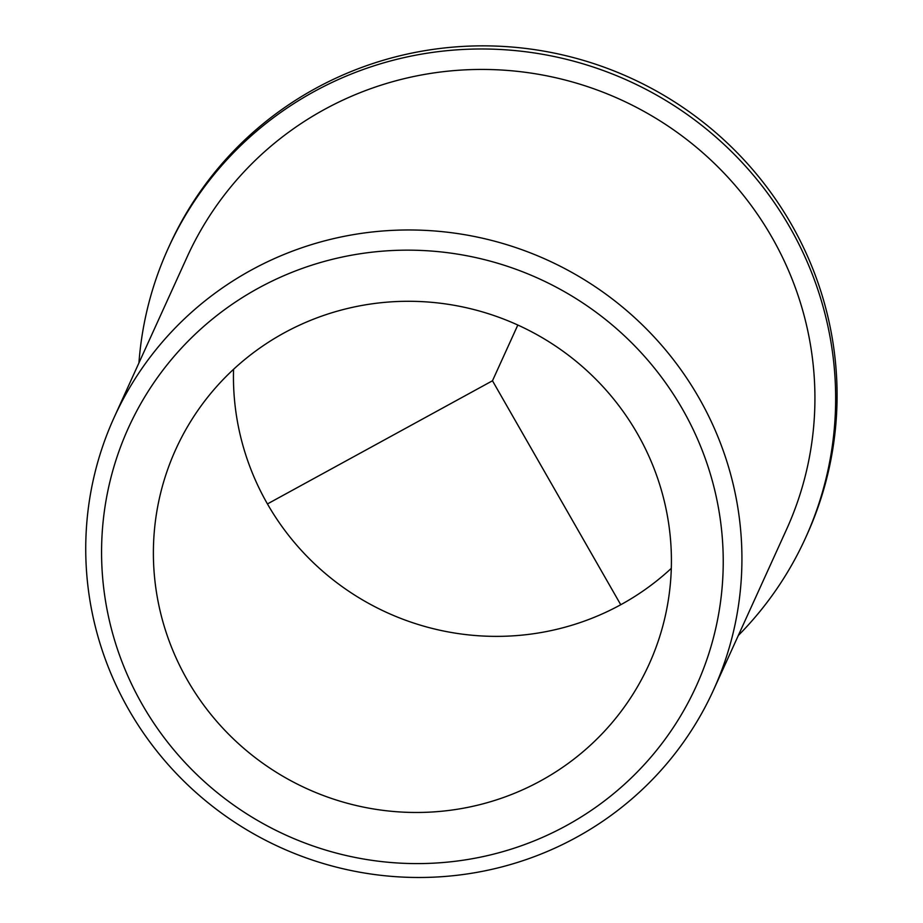 <?xml version="1.0" encoding="UTF-8"?>
<svg xmlns="http://www.w3.org/2000/svg" width="923" height="923" viewBox="0 0 923 923"><rect width="100%" height="100%" fill="white"/><g stroke="black" fill="none" stroke-linecap="round" stroke-linejoin="round"><path stroke-width="1.38" d="M191.949 419.377A259.917 254.69 -155.5 0 0 175.808 449.293A259.917 254.69 -155.5 0 0 291.426 781.031A259.917 254.69 -155.5 0 0 632.855 694.384A259.917 254.69 -155.5 0 0 648.996 664.468A259.917 254.69 -155.5 0 0 533.379 332.73A259.917 254.69 -155.5 0 0 191.949 419.377M233.565 369.304A259.917 254.69 -155.5 0 0 387.049 612.63A259.917 254.69 -155.5 0 0 671.309 568.349M713.525 690.012L786.523 529.479A329.223 322.612 -155.5 0 0 640.077 109.272A329.223 322.612 -155.5 0 0 207.594 219.028A329.223 322.612 -155.5 0 0 187.138 256.917L114.14 417.45A329.223 322.612 -155.5 0 0 260.586 837.657A329.223 322.612 -155.5 0 0 693.069 727.901A329.223 322.612 -155.5 0 0 713.525 690.012A329.223 322.612 -155.5 0 0 567.08 269.804A329.223 322.612 -155.5 0 0 134.596 379.561A329.223 322.612 -155.5 0 0 114.14 417.45M676.951 721.878A311.893 305.628 -155.5 0 0 575.594 298.325A311.893 305.628 -155.5 0 0 147.853 391.871A311.893 305.628 -155.5 0 0 249.21 815.424A311.893 305.628 -155.5 0 0 676.951 721.878M138.935 362.924A350.013 342.987 24.5 0 1 168.217 248.31A350.013 342.987 24.5 0 1 628.805 80.97A350.013 342.987 24.5 0 1 805.456 538.086A350.013 342.987 24.5 0 1 738.319 635.486M168.217 248.31L169.647 245.172A350.013 342.987 24.5 0 1 630.236 77.832A350.013 342.987 24.5 0 1 806.887 534.936L805.456 538.086M267.439 503.935L492.478 380.772L620.752 604.738M492.478 380.772L517.826 325.023"/></g></svg>
